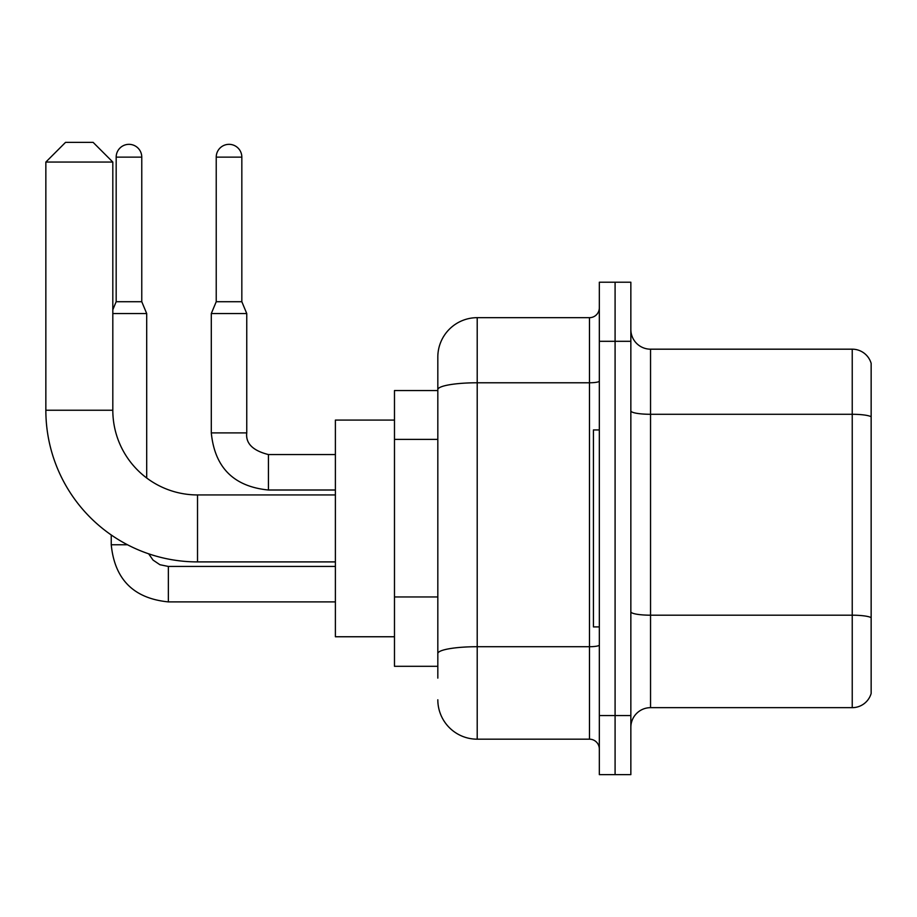 <?xml version="1.0" encoding="UTF-8"?>
<svg xmlns="http://www.w3.org/2000/svg" width="917" height="917" viewBox="0 0 917 917"><rect width="100%" height="100%" fill="white"/><g stroke="black" fill="none" stroke-linecap="round" stroke-linejoin="round"><path stroke-width="1.38" d="M437.822 678.121L437.822 389.61L437.822 390.55L394.482 390.55L394.482 666.304L437.822 666.304M599.328 715.547L599.328 774.636L615.089 774.636L615.089 715.547L615.089 774.636L630.85 774.636L630.85 715.547L615.089 715.547L615.089 341.307L615.089 715.547L599.328 715.547L599.328 341.307L615.089 341.307L615.089 282.218L615.089 341.307L630.85 341.307L630.85 715.547M630.85 341.307L630.85 282.218L599.328 282.218L599.328 341.307M599.328 381.059A9.846 1.708 0 0 1 589.482 382.779L477.207 382.779A39.397 6.843 180 0 0 437.822 389.61L437.822 357.057A39.397 39.397 0 0 1 477.207 317.672L477.207 739.182L589.482 739.182L589.482 317.672A9.846 9.846 0 0 0 599.328 307.814M477.207 317.672L589.482 317.672M437.822 660.389L437.822 653.557A39.397 6.843 180 0 1 477.207 646.714L589.482 646.714A9.846 1.708 0 0 0 599.328 645.006M437.822 357.057L437.822 378.732M599.328 749.029A9.846 9.846 0 0 0 589.482 739.182M477.207 739.182A39.397 39.397 0 0 1 437.822 699.786M630.85 727.364A19.693 19.693 0 0 1 650.543 707.66L852.237 707.66L852.237 349.182L650.543 349.182A19.693 19.693 0 0 1 630.85 329.49A19.693 19.693 0 0 0 650.543 349.182L650.543 707.66M871.15 363.361A19.693 19.693 0 0 0 852.237 349.182A19.693 19.693 0 0 1 871.15 363.361L871.15 693.481A19.693 19.693 0 0 1 852.237 707.66M871.15 417.029L871.15 617.657A19.693 3.416 180 0 0 852.237 615.192L650.543 615.192A19.693 3.416 -0 0 1 630.85 611.777M335.393 561.903L197.522 561.903A151.672 151.672 0 0 1 45.85 410.243L45.85 162.057L65.543 142.364L93.121 142.364L112.814 162.057L45.85 162.057M197.522 561.903L197.522 494.939A84.696 84.696 0 0 1 112.814 410.243L112.814 162.057M394.482 420.089L335.393 420.089L335.393 636.753L394.482 636.753M599.328 429.935L593.425 429.935L593.425 626.907L599.328 626.907M141.768 301.716L116.172 301.716L116.172 157.139A12.804 12.804 0 0 1 128.976 144.336A12.804 12.804 0 0 1 141.768 157.139L141.768 301.716L146.697 313.534L146.697 477.998M112.814 313.534L146.697 313.534M127.486 544.767L111.244 544.767L111.244 534.978M241.836 301.716L216.229 301.716L216.229 157.139A12.804 12.804 0 0 1 229.032 144.336A12.804 12.804 0 0 1 241.836 157.139L241.836 301.716L246.753 313.534L211.3 313.534L211.3 432.893L246.719 432.893C245.561 443.404 252.794 450.625 268.429 454.557L268.429 490.01C233.766 486.595 214.727 467.544 211.3 432.893C214.727 467.544 233.766 486.595 268.429 490.01C233.766 486.595 214.727 467.544 211.3 432.893C214.727 467.544 233.766 486.595 268.429 490.01C233.766 486.595 214.727 467.544 211.3 432.893C214.727 467.544 233.766 486.595 268.429 490.01L335.393 490.01M437.822 439.381L394.482 439.381M437.822 596.956L394.482 596.956M871.15 416.754A19.693 3.416 180 0 0 852.237 414.289L650.543 414.289A19.693 3.416 0 0 1 630.85 410.873M45.85 410.243L112.814 410.243M168.361 566.477L168.361 601.896C133.71 598.469 114.671 579.429 111.244 544.767C114.671 579.429 133.71 598.469 168.361 601.896C133.71 598.469 114.671 579.429 111.244 544.767C114.671 579.429 133.71 598.469 168.361 601.896C133.71 598.469 114.671 579.429 111.244 544.767C114.671 579.429 133.71 598.469 168.361 601.896L335.393 601.896M116.172 157.139L141.768 157.139M216.229 157.139L241.836 157.139M268.429 454.591L268.429 454.557C252.794 450.625 245.561 443.404 246.753 432.893C245.561 443.404 252.794 450.625 268.429 454.557C252.794 450.625 245.561 443.404 246.753 432.893C245.561 443.404 252.794 450.625 268.429 454.557C252.794 450.625 245.561 443.404 246.753 432.893L246.753 313.534M335.393 494.939L197.522 494.939M148.68 553.834L153.047 560.092L159.913 564.723L168.361 566.442L159.913 564.723L153.047 560.092L148.68 553.834L153.047 560.092L159.913 564.723L168.361 566.442L159.913 564.723L153.047 560.092L148.68 553.834L153.047 560.092L159.913 564.723L168.361 566.442L159.913 564.723L153.047 560.092L148.68 553.834M335.393 566.442L168.361 566.442M116.172 301.716L112.814 309.751M335.393 454.557L268.429 454.557M216.229 301.716L211.3 313.534"/></g></svg>
